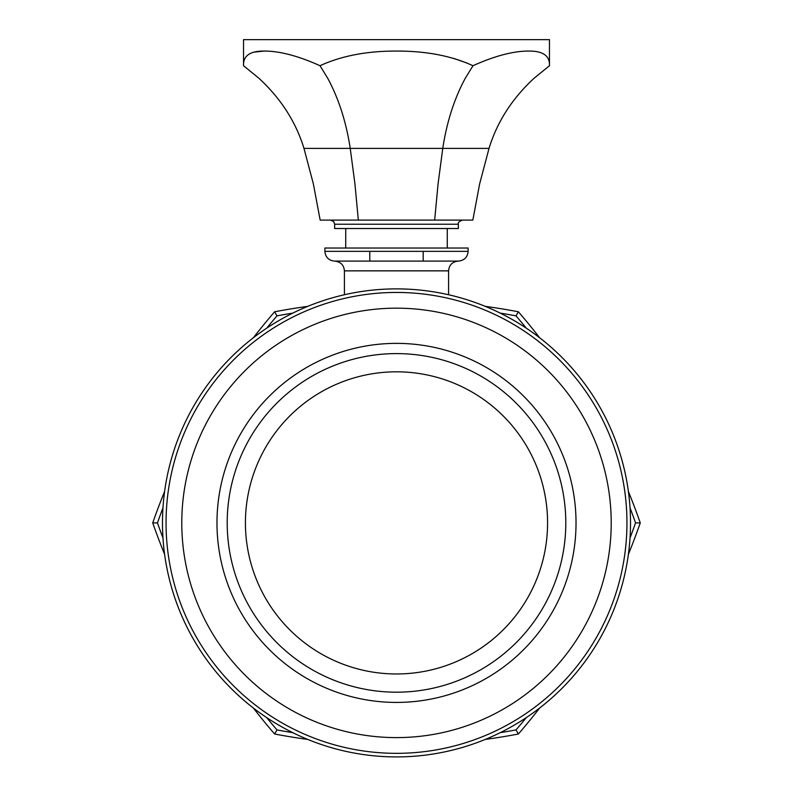 <?xml version="1.0" encoding="UTF-8"?>
<svg xmlns="http://www.w3.org/2000/svg" width="793" height="793" viewBox="0 0 793 793"><rect width="100%" height="100%" fill="white"/><g stroke="black" fill="none" stroke-linecap="round" stroke-linejoin="round"><path stroke-width="1.19" d="M500.185 313.106A647.881 647.881 0 0 1 516.025 315.872L518.384 311.778A652.342 652.342 0 0 0 485.227 306.356M307.773 306.356A652.342 652.342 0 0 0 274.616 311.778L276.975 315.872A647.881 647.881 0 0 1 292.815 313.106M344.41 294.748L344.41 270.859L448.59 270.859L448.59 294.748M423.204 251.341L423.204 261.105L458.354 261.105L334.646 261.105C340.633 261.73 343.884 264.981 344.41 270.859M345.728 248.031L345.728 228.523M447.272 228.523L447.272 248.031M324.892 251.341L468.108 251.341L468.108 248.031L324.892 248.031L324.892 251.341C325.467 257.269 328.718 260.52 334.646 261.105L458.354 261.105C452.367 261.73 449.116 264.981 448.59 270.859M516.025 315.872A647.881 647.881 0 0 1 526.334 328.203M630.029 507.798A647.881 647.881 0 0 1 635.54 522.894A647.881 647.881 0 0 1 630.029 537.991M628.393 491.462A652.342 652.342 0 0 1 640.268 522.894L635.54 522.894M539.666 337.788A652.342 652.342 0 0 0 518.384 311.778M640.268 522.894A652.342 652.342 0 0 1 628.393 554.327M539.666 708A652.342 652.342 0 0 1 518.384 734.011L516.025 729.907A647.881 647.881 0 0 1 500.185 732.682M526.334 717.586A647.881 647.881 0 0 1 516.025 729.907M292.815 732.682A647.881 647.881 0 0 1 276.975 729.907A647.881 647.881 0 0 1 266.666 717.586M307.773 739.433A652.342 652.342 0 0 1 274.616 734.011L276.975 729.907M485.227 739.433A652.342 652.342 0 0 0 518.384 734.011M274.616 734.011A652.342 652.342 0 0 1 253.334 708M164.607 554.327A652.342 652.342 0 0 1 152.732 522.894L157.46 522.894A647.881 647.881 0 0 1 162.971 507.798M162.971 537.991A647.881 647.881 0 0 1 157.46 522.894M266.666 328.203A647.881 647.881 0 0 1 276.975 315.872M152.732 522.894A652.342 652.342 0 0 1 164.607 491.462M253.334 337.788A652.342 652.342 0 0 1 274.616 311.778M358.327 220.087L472.846 220.087L479.606 184.016L489.023 148.39C497.161 121.835 512.209 98.431 534.185 78.17L549.47 65.72L549.47 39.65L243.53 39.65L243.53 65.72L258.815 78.17C280.791 98.431 295.839 121.835 303.977 148.39L313.394 184.016L320.154 220.087L358.327 220.087L354.947 184.016L350.238 148.39L442.762 148.39C446.826 121.835 454.359 98.431 465.342 78.17L472.985 65.72C494.882 55.857 513.547 50.98 528.981 51.069C543.076 50.98 549.906 55.867 549.47 65.72C549.906 55.857 543.066 50.98 528.981 51.069L528.049 51.079M434.673 220.087L438.053 184.016L442.762 148.39L489.023 148.39M243.53 65.72C243.094 55.857 249.934 50.98 264.019 51.069C279.463 50.98 298.128 55.867 320.015 65.72L327.658 78.17C338.641 98.441 346.174 121.844 350.238 148.39L303.977 148.39M320.015 65.72C341.486 55.857 366.981 50.98 396.5 51.069C426.039 50.98 451.534 55.867 472.985 65.72M264.019 51.069L254.018 52.14M462.488 220.087L330.512 220.087L333.675 221.564L334.646 224.221L334.646 228.523L458.354 228.523L458.354 224.221C457.759 222.783 459.137 221.406 462.488 220.087M467.097 63.073L453.774 58.424M626.946 522.894A230.446 230.446 0 0 0 396.5 292.448A230.446 230.446 0 0 0 166.054 522.894A230.446 230.446 0 0 0 396.5 753.34A230.446 230.446 0 0 0 626.946 522.894M630.514 522.894A234.014 234.014 0 0 0 396.5 288.88A234.014 234.014 0 0 0 162.486 522.894A234.014 234.014 0 0 0 396.5 756.909A234.014 234.014 0 0 0 630.514 522.894M216.975 522.894A179.525 179.525 0 0 0 396.5 702.42A179.525 179.525 0 0 0 576.025 522.894A179.525 179.525 0 0 0 396.5 343.369A179.525 179.525 0 0 0 216.975 522.894M565.796 522.894A169.296 169.296 0 0 1 396.5 692.19A169.296 169.296 0 0 1 227.204 522.894A169.296 169.296 0 0 1 396.5 353.599A169.296 169.296 0 0 1 565.796 522.894M334.646 224.221L458.354 224.221M181.785 522.894A214.715 214.715 0 0 1 396.5 308.17A214.715 214.715 0 0 1 611.215 522.894A214.715 214.715 0 0 1 396.5 737.609A214.715 214.715 0 0 1 181.785 522.894M396.5 371.818A151.076 151.076 0 0 1 547.576 522.894A151.076 151.076 0 0 1 396.5 673.971A151.076 151.076 0 0 1 245.424 522.894A151.076 151.076 0 0 1 396.5 371.818M369.796 251.341L369.796 261.105M468.108 251.341C467.583 257.219 464.331 260.471 458.354 261.105"/></g></svg>
